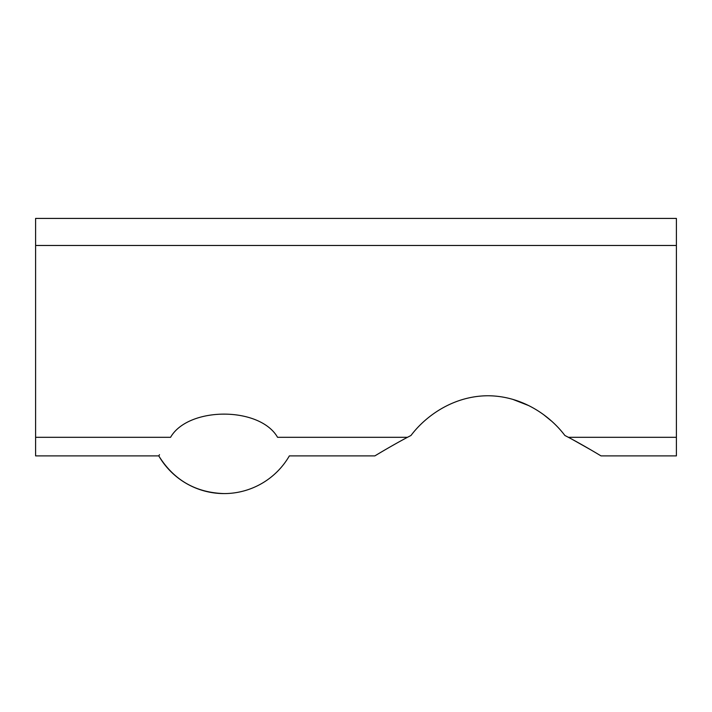 <?xml version="1.0" encoding="UTF-8"?>
<svg xmlns="http://www.w3.org/2000/svg" width="712" height="712" viewBox="0 0 712 712"><rect width="100%" height="100%" fill="white"/><g stroke="black" fill="none" stroke-linecap="round" stroke-linejoin="round"><path stroke-width="1.07" d="M676.4 245.471L35.6 245.471L35.6 218.415L676.4 218.415L676.4 437.31L568.399 437.31C584.659 445.943 600.786 455.778 601.008 455.894C600.803 455.796 584.944 446.104 568.399 437.31L564.874 435.477C550.465 416.333 523.044 396.032 488.112 395.756C453.295 395.854 425.58 416.066 410.984 435.477L407.46 437.31C391.217 445.935 375.117 455.751 374.85 455.894C375.055 455.796 390.924 446.104 407.46 437.31L277.564 437.31C293.273 461.696 293.273 461.696 277.564 437.31C259.8 406.338 188.208 406.463 170.569 437.31C154.869 461.696 154.869 461.696 170.569 437.31L35.6 437.31L35.6 455.894L158.785 455.894C173.835 480.075 195.595 492.642 224.066 493.585A75.392 75.392 0 0 0 289.357 455.894L374.85 455.894M544.057 415.025L551.328 420.934M512.569 399.281L528.642 405.564M159.488 454.665L158.785 455.894A75.392 75.392 0 0 0 224.066 493.585M572.288 439.402L590.737 449.806M676.4 437.31L676.4 455.894L601.008 455.894M35.6 245.471L35.6 437.31"/></g></svg>
